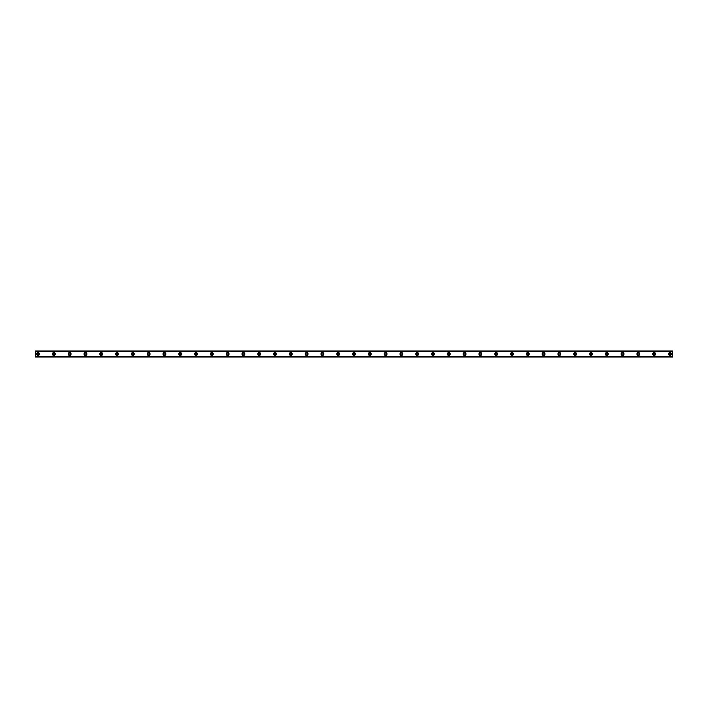 <?xml version="1.0" encoding="UTF-8"?>
<svg xmlns="http://www.w3.org/2000/svg" width="708" height="708" viewBox="0 0 708 708"><rect width="100%" height="100%" fill="white"/><g stroke="black" fill="none" stroke-linecap="round" stroke-linejoin="round"><path stroke-width="1.06" d="M38.037 354.92A0.92 0.92 0 0 1 37.108 354A0.92 0.92 0 0 1 38.037 353.08A0.92 0.92 0 0 1 38.958 354A0.92 0.92 0 0 1 38.037 354.92M669.963 354.92A0.92 0.92 0 0 1 669.042 354A0.92 0.92 0 0 1 669.963 353.08A0.92 0.92 0 0 1 670.892 354A0.92 0.92 0 0 1 669.963 354.92M654.165 354.92A0.92 0.92 0 0 1 653.245 354A0.92 0.92 0 0 1 654.165 353.08A0.92 0.92 0 0 1 655.086 354A0.92 0.92 0 0 1 654.165 354.92M638.368 354.92A0.92 0.92 0 0 1 637.448 354A0.92 0.92 0 0 1 638.368 353.08A0.92 0.92 0 0 1 639.289 354A0.92 0.92 0 0 1 638.368 354.92M622.571 354.92A0.92 0.92 0 0 1 621.651 354A0.92 0.92 0 0 1 622.571 353.08A0.92 0.92 0 0 1 623.491 354A0.92 0.92 0 0 1 622.571 354.92M606.774 354.92A0.92 0.92 0 0 1 605.853 354A0.92 0.92 0 0 1 606.774 353.08A0.92 0.92 0 0 1 607.694 354A0.92 0.92 0 0 1 606.774 354.92M590.976 354.92A0.92 0.92 0 0 1 590.056 354A0.92 0.92 0 0 1 590.976 353.08A0.92 0.92 0 0 1 591.897 354A0.92 0.92 0 0 1 590.976 354.92M575.179 354.92A0.92 0.92 0 0 1 574.259 354A0.92 0.92 0 0 1 575.179 353.08A0.92 0.92 0 0 1 576.1 354A0.92 0.92 0 0 1 575.179 354.92M559.382 354.92A0.92 0.92 0 0 1 558.453 354A0.92 0.92 0 0 1 559.382 353.08A0.92 0.92 0 0 1 560.302 354A0.92 0.92 0 0 1 559.382 354.92M543.576 354.92A0.92 0.92 0 0 1 542.655 354A0.92 0.92 0 0 1 543.576 353.08A0.92 0.92 0 0 1 544.505 354A0.92 0.92 0 0 1 543.576 354.92M527.779 354.92A0.92 0.92 0 0 1 526.858 354A0.92 0.92 0 0 1 527.779 353.08A0.92 0.92 0 0 1 528.699 354A0.92 0.92 0 0 1 527.779 354.92M511.981 354.92A0.92 0.92 0 0 1 511.061 354A0.92 0.92 0 0 1 511.981 353.08A0.92 0.92 0 0 1 512.902 354A0.92 0.92 0 0 1 511.981 354.92M496.184 354.92A0.92 0.92 0 0 1 495.264 354A0.92 0.92 0 0 1 496.184 353.08A0.92 0.92 0 0 1 497.105 354A0.92 0.92 0 0 1 496.184 354.92M480.387 354.92A0.92 0.92 0 0 1 479.466 354A0.92 0.92 0 0 1 480.387 353.08A0.92 0.92 0 0 1 481.307 354A0.92 0.92 0 0 1 480.387 354.92M464.59 354.92A0.92 0.92 0 0 1 463.669 354A0.92 0.92 0 0 1 464.59 353.08A0.92 0.92 0 0 1 465.51 354A0.92 0.92 0 0 1 464.59 354.92M448.792 354.92A0.92 0.92 0 0 1 447.872 354A0.92 0.92 0 0 1 448.792 353.08A0.92 0.92 0 0 1 449.713 354A0.92 0.92 0 0 1 448.792 354.92M432.995 354.92A0.92 0.92 0 0 1 432.066 354A0.92 0.92 0 0 1 432.995 353.08A0.92 0.92 0 0 1 433.916 354A0.92 0.92 0 0 1 432.995 354.92M417.189 354.92A0.92 0.92 0 0 1 416.269 354A0.92 0.92 0 0 1 417.189 353.08A0.92 0.92 0 0 1 418.118 354A0.92 0.92 0 0 1 417.189 354.92M401.392 354.92A0.92 0.92 0 0 1 400.471 354A0.92 0.92 0 0 1 401.392 353.08A0.92 0.92 0 0 1 402.321 354A0.92 0.92 0 0 1 401.392 354.92M385.594 354.92A0.92 0.92 0 0 1 384.674 354A0.92 0.92 0 0 1 385.594 353.08A0.92 0.92 0 0 1 386.515 354A0.92 0.92 0 0 1 385.594 354.92M369.797 354.92A0.92 0.92 0 0 1 368.877 354A0.92 0.92 0 0 1 369.797 353.08A0.92 0.92 0 0 1 370.718 354A0.92 0.92 0 0 1 369.797 354.92M354 354.92A0.92 0.92 0 0 1 353.08 354A0.92 0.92 0 0 1 354 353.08A0.92 0.92 0 0 1 354.92 354A0.92 0.92 0 0 1 354 354.92M338.203 354.92A0.92 0.92 0 0 1 337.282 354A0.92 0.92 0 0 1 338.203 353.08A0.92 0.92 0 0 1 339.123 354A0.92 0.92 0 0 1 338.203 354.92M322.406 354.92A0.92 0.92 0 0 1 321.485 354A0.92 0.92 0 0 1 322.406 353.08A0.92 0.92 0 0 1 323.326 354A0.92 0.92 0 0 1 322.406 354.92M306.608 354.92A0.92 0.92 0 0 1 305.679 354A0.92 0.92 0 0 1 306.608 353.08A0.92 0.92 0 0 1 307.529 354A0.92 0.92 0 0 1 306.608 354.92M290.811 354.92A0.92 0.92 0 0 1 289.882 354A0.92 0.92 0 0 1 290.811 353.08A0.92 0.92 0 0 1 291.731 354A0.92 0.92 0 0 1 290.811 354.92M275.005 354.92A0.92 0.92 0 0 1 274.084 354A0.92 0.92 0 0 1 275.005 353.08A0.92 0.92 0 0 1 275.934 354A0.92 0.92 0 0 1 275.005 354.92M259.208 354.92A0.92 0.92 0 0 1 258.287 354A0.92 0.92 0 0 1 259.208 353.08A0.92 0.92 0 0 1 260.128 354A0.92 0.92 0 0 1 259.208 354.92M243.41 354.92A0.92 0.92 0 0 1 242.49 354A0.92 0.92 0 0 1 243.41 353.08A0.92 0.92 0 0 1 244.331 354A0.92 0.92 0 0 1 243.41 354.92M227.613 354.92A0.92 0.92 0 0 1 226.693 354A0.92 0.92 0 0 1 227.613 353.08A0.92 0.92 0 0 1 228.534 354A0.92 0.92 0 0 1 227.613 354.92M211.816 354.92A0.92 0.92 0 0 1 210.895 354A0.92 0.92 0 0 1 211.816 353.08A0.92 0.92 0 0 1 212.736 354A0.92 0.92 0 0 1 211.816 354.92M196.019 354.92A0.92 0.92 0 0 1 195.098 354A0.92 0.92 0 0 1 196.019 353.08A0.92 0.92 0 0 1 196.939 354A0.92 0.92 0 0 1 196.019 354.92M180.221 354.92A0.92 0.92 0 0 1 179.301 354A0.92 0.92 0 0 1 180.221 353.08A0.92 0.92 0 0 1 181.142 354A0.92 0.92 0 0 1 180.221 354.92M164.424 354.92A0.92 0.92 0 0 1 163.495 354A0.92 0.92 0 0 1 164.424 353.08A0.92 0.92 0 0 1 165.345 354A0.92 0.92 0 0 1 164.424 354.92M148.618 354.92A0.92 0.92 0 0 1 147.698 354A0.92 0.92 0 0 1 148.618 353.08A0.92 0.92 0 0 1 149.547 354A0.92 0.92 0 0 1 148.618 354.92M132.821 354.92A0.92 0.92 0 0 1 131.9 354A0.92 0.92 0 0 1 132.821 353.08A0.92 0.92 0 0 1 133.741 354A0.92 0.92 0 0 1 132.821 354.92M117.024 354.92A0.92 0.92 0 0 1 116.103 354A0.92 0.92 0 0 1 117.024 353.08A0.92 0.92 0 0 1 117.944 354A0.92 0.92 0 0 1 117.024 354.92M101.226 354.92A0.92 0.92 0 0 1 100.306 354A0.92 0.92 0 0 1 101.226 353.08A0.92 0.92 0 0 1 102.147 354A0.92 0.92 0 0 1 101.226 354.92M85.429 354.92A0.92 0.92 0 0 1 84.509 354A0.92 0.92 0 0 1 85.429 353.08A0.92 0.92 0 0 1 86.349 354A0.92 0.92 0 0 1 85.429 354.92M69.632 354.92A0.92 0.92 0 0 1 68.711 354A0.92 0.92 0 0 1 69.632 353.08A0.92 0.92 0 0 1 70.552 354A0.92 0.92 0 0 1 69.632 354.92M53.835 354.92A0.92 0.92 0 0 1 52.914 354A0.92 0.92 0 0 1 53.835 353.08A0.92 0.92 0 0 1 54.755 354A0.92 0.92 0 0 1 53.835 354.92M38.037 352.549A1.451 1.451 0 0 0 36.586 354A1.451 1.451 0 0 0 38.037 355.451A1.451 1.451 0 0 0 39.48 354A1.451 1.451 0 0 0 38.037 352.549M669.963 352.549A1.451 1.451 0 0 0 668.52 354A1.451 1.451 0 0 0 669.963 355.451A1.451 1.451 0 0 0 671.414 354A1.451 1.451 0 0 0 669.963 352.549M654.165 352.549A1.451 1.451 0 0 0 652.723 354A1.451 1.451 0 0 0 654.165 355.451A1.451 1.451 0 0 0 655.617 354A1.451 1.451 0 0 0 654.165 352.549M638.368 352.549A1.451 1.451 0 0 0 636.926 354A1.451 1.451 0 0 0 638.368 355.451A1.451 1.451 0 0 0 639.82 354A1.451 1.451 0 0 0 638.368 352.549M622.571 352.549A1.451 1.451 0 0 0 621.12 354A1.451 1.451 0 0 0 622.571 355.451A1.451 1.451 0 0 0 624.022 354A1.451 1.451 0 0 0 622.571 352.549M606.774 352.549A1.451 1.451 0 0 0 605.322 354A1.451 1.451 0 0 0 606.774 355.451A1.451 1.451 0 0 0 608.225 354A1.451 1.451 0 0 0 606.774 352.549M590.976 352.549A1.451 1.451 0 0 0 589.525 354A1.451 1.451 0 0 0 590.976 355.451A1.451 1.451 0 0 0 592.419 354A1.451 1.451 0 0 0 590.976 352.549M575.179 352.549A1.451 1.451 0 0 0 573.728 354A1.451 1.451 0 0 0 575.179 355.451A1.451 1.451 0 0 0 576.622 354A1.451 1.451 0 0 0 575.179 352.549M559.382 352.549A1.451 1.451 0 0 0 557.931 354A1.451 1.451 0 0 0 559.382 355.451A1.451 1.451 0 0 0 560.825 354A1.451 1.451 0 0 0 559.382 352.549M543.576 352.549A1.451 1.451 0 0 0 542.133 354A1.451 1.451 0 0 0 543.576 355.451A1.451 1.451 0 0 0 545.027 354A1.451 1.451 0 0 0 543.576 352.549M527.779 352.549A1.451 1.451 0 0 0 526.336 354A1.451 1.451 0 0 0 527.779 355.451A1.451 1.451 0 0 0 529.23 354A1.451 1.451 0 0 0 527.779 352.549M511.981 352.549A1.451 1.451 0 0 0 510.539 354A1.451 1.451 0 0 0 511.981 355.451A1.451 1.451 0 0 0 513.433 354A1.451 1.451 0 0 0 511.981 352.549M496.184 352.549A1.451 1.451 0 0 0 494.733 354A1.451 1.451 0 0 0 496.184 355.451A1.451 1.451 0 0 0 497.635 354A1.451 1.451 0 0 0 496.184 352.549M480.387 352.549A1.451 1.451 0 0 0 478.935 354A1.451 1.451 0 0 0 480.387 355.451A1.451 1.451 0 0 0 481.838 354A1.451 1.451 0 0 0 480.387 352.549M464.59 352.549A1.451 1.451 0 0 0 463.138 354A1.451 1.451 0 0 0 464.59 355.451A1.451 1.451 0 0 0 466.041 354A1.451 1.451 0 0 0 464.59 352.549M448.792 352.549A1.451 1.451 0 0 0 447.341 354A1.451 1.451 0 0 0 448.792 355.451A1.451 1.451 0 0 0 450.235 354A1.451 1.451 0 0 0 448.792 352.549M432.995 352.549A1.451 1.451 0 0 0 431.544 354A1.451 1.451 0 0 0 432.995 355.451A1.451 1.451 0 0 0 434.438 354A1.451 1.451 0 0 0 432.995 352.549M417.189 352.549A1.451 1.451 0 0 0 415.746 354A1.451 1.451 0 0 0 417.189 355.451A1.451 1.451 0 0 0 418.64 354A1.451 1.451 0 0 0 417.189 352.549M401.392 352.549A1.451 1.451 0 0 0 399.949 354A1.451 1.451 0 0 0 401.392 355.451A1.451 1.451 0 0 0 402.843 354A1.451 1.451 0 0 0 401.392 352.549M385.594 352.549A1.451 1.451 0 0 0 384.152 354A1.451 1.451 0 0 0 385.594 355.451A1.451 1.451 0 0 0 387.046 354A1.451 1.451 0 0 0 385.594 352.549M369.797 352.549A1.451 1.451 0 0 0 368.346 354A1.451 1.451 0 0 0 369.797 355.451A1.451 1.451 0 0 0 371.249 354A1.451 1.451 0 0 0 369.797 352.549M354 352.549A1.451 1.451 0 0 0 352.549 354A1.451 1.451 0 0 0 354 355.451A1.451 1.451 0 0 0 355.451 354A1.451 1.451 0 0 0 354 352.549M338.203 352.549A1.451 1.451 0 0 0 336.751 354A1.451 1.451 0 0 0 338.203 355.451A1.451 1.451 0 0 0 339.654 354A1.451 1.451 0 0 0 338.203 352.549M322.406 352.549A1.451 1.451 0 0 0 320.954 354A1.451 1.451 0 0 0 322.406 355.451A1.451 1.451 0 0 0 323.848 354A1.451 1.451 0 0 0 322.406 352.549M306.608 352.549A1.451 1.451 0 0 0 305.157 354A1.451 1.451 0 0 0 306.608 355.451A1.451 1.451 0 0 0 308.051 354A1.451 1.451 0 0 0 306.608 352.549M290.811 352.549A1.451 1.451 0 0 0 289.36 354A1.451 1.451 0 0 0 290.811 355.451A1.451 1.451 0 0 0 292.254 354A1.451 1.451 0 0 0 290.811 352.549M275.005 352.549A1.451 1.451 0 0 0 273.562 354A1.451 1.451 0 0 0 275.005 355.451A1.451 1.451 0 0 0 276.456 354A1.451 1.451 0 0 0 275.005 352.549M259.208 352.549A1.451 1.451 0 0 0 257.765 354A1.451 1.451 0 0 0 259.208 355.451A1.451 1.451 0 0 0 260.659 354A1.451 1.451 0 0 0 259.208 352.549M243.41 352.549A1.451 1.451 0 0 0 241.959 354A1.451 1.451 0 0 0 243.41 355.451A1.451 1.451 0 0 0 244.862 354A1.451 1.451 0 0 0 243.41 352.549M227.613 352.549A1.451 1.451 0 0 0 226.162 354A1.451 1.451 0 0 0 227.613 355.451A1.451 1.451 0 0 0 229.065 354A1.451 1.451 0 0 0 227.613 352.549M211.816 352.549A1.451 1.451 0 0 0 210.364 354A1.451 1.451 0 0 0 211.816 355.451A1.451 1.451 0 0 0 213.267 354A1.451 1.451 0 0 0 211.816 352.549M196.019 352.549A1.451 1.451 0 0 0 194.567 354A1.451 1.451 0 0 0 196.019 355.451A1.451 1.451 0 0 0 197.461 354A1.451 1.451 0 0 0 196.019 352.549M180.221 352.549A1.451 1.451 0 0 0 178.77 354A1.451 1.451 0 0 0 180.221 355.451A1.451 1.451 0 0 0 181.664 354A1.451 1.451 0 0 0 180.221 352.549M164.424 352.549A1.451 1.451 0 0 0 162.973 354A1.451 1.451 0 0 0 164.424 355.451A1.451 1.451 0 0 0 165.867 354A1.451 1.451 0 0 0 164.424 352.549M148.618 352.549A1.451 1.451 0 0 0 147.175 354A1.451 1.451 0 0 0 148.618 355.451A1.451 1.451 0 0 0 150.069 354A1.451 1.451 0 0 0 148.618 352.549M132.821 352.549A1.451 1.451 0 0 0 131.378 354A1.451 1.451 0 0 0 132.821 355.451A1.451 1.451 0 0 0 134.272 354A1.451 1.451 0 0 0 132.821 352.549M117.024 352.549A1.451 1.451 0 0 0 115.581 354A1.451 1.451 0 0 0 117.024 355.451A1.451 1.451 0 0 0 118.475 354A1.451 1.451 0 0 0 117.024 352.549M101.226 352.549A1.451 1.451 0 0 0 99.775 354A1.451 1.451 0 0 0 101.226 355.451A1.451 1.451 0 0 0 102.678 354A1.451 1.451 0 0 0 101.226 352.549M85.429 352.549A1.451 1.451 0 0 0 83.978 354A1.451 1.451 0 0 0 85.429 355.451A1.451 1.451 0 0 0 86.88 354A1.451 1.451 0 0 0 85.429 352.549M69.632 352.549A1.451 1.451 0 0 0 68.18 354A1.451 1.451 0 0 0 69.632 355.451A1.451 1.451 0 0 0 71.074 354A1.451 1.451 0 0 0 69.632 352.549M53.835 352.549A1.451 1.451 0 0 0 52.383 354A1.451 1.451 0 0 0 53.835 355.451A1.451 1.451 0 0 0 55.277 354A1.451 1.451 0 0 0 53.835 352.549M35.4 350.973L672.6 350.973L35.4 350.973L672.6 350.973L35.4 350.973L35.4 357.027L672.6 357.027L35.4 356.965M35.4 356.531L672.6 356.965M672.6 357.027L35.4 357.027L672.6 357.027M35.4 351.035L672.6 350.973M672.6 351.035L35.4 351.469M35.4 351.549L672.6 351.469M672.6 351.549L672.6 356.451L35.4 356.451"/></g></svg>
